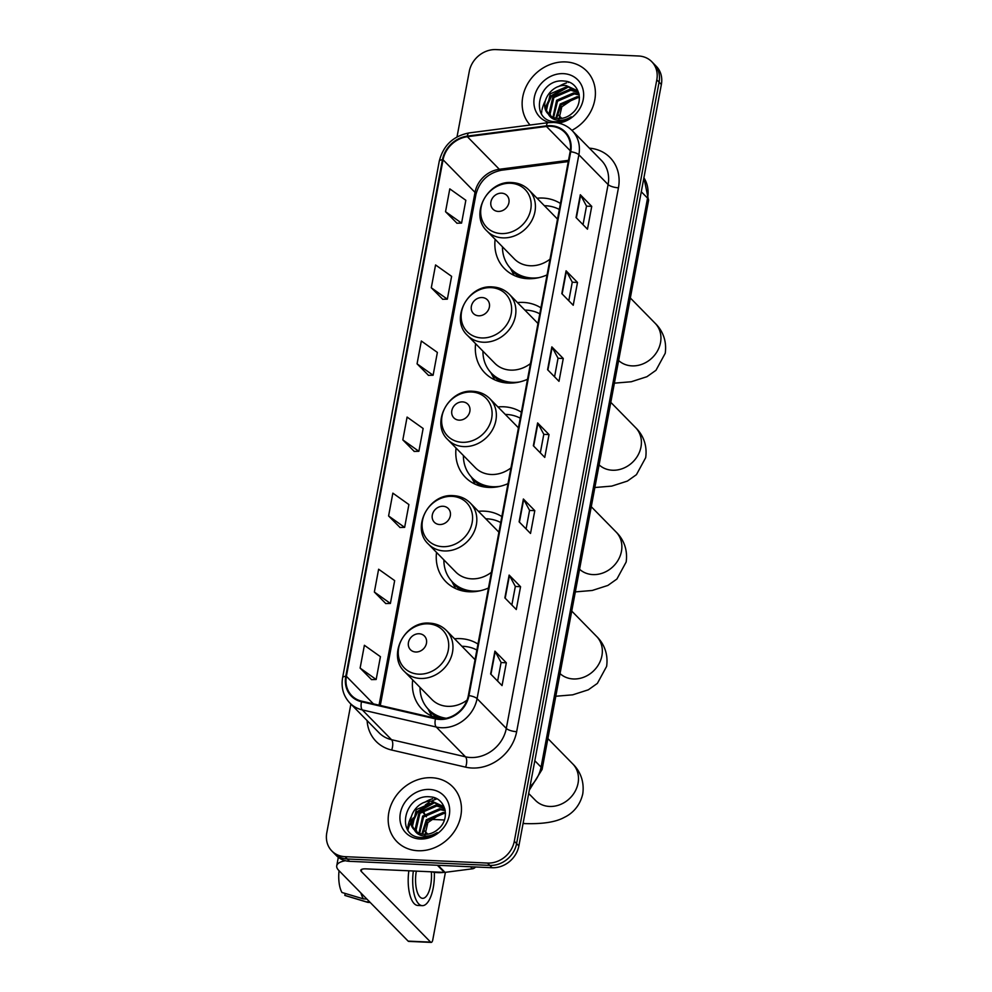 <?xml version="1.0" encoding="UTF-8"?>
<svg xmlns="http://www.w3.org/2000/svg" width="992" height="992" viewBox="0 0 992 992"><rect width="100%" height="100%" fill="white"/><g stroke="black" fill="none" stroke-linecap="round" stroke-linejoin="round"><path stroke-width="1.49" d="M477.983 644.068A43.202 37.411 -44.5 0 0 460.4 638.637A43.202 37.411 -44.5 0 0 454.572 638.798M412.672 679.904A43.202 37.411 -44.5 0 0 422.009 709.206A43.202 37.411 -44.5 0 0 441.204 718.865M501.84 516.572A43.202 37.411 -44.5 0 0 484.257 511.153A43.202 37.411 -44.5 0 0 478.429 511.314M436.53 552.42A43.202 37.411 -44.5 0 0 445.879 581.721A43.202 37.411 -44.5 0 0 469.166 591.778A43.202 37.411 -44.5 0 0 488.473 588.008M521.37 412.213A43.202 37.411 -44.5 0 0 503.787 406.782A43.202 37.411 -44.5 0 0 497.959 406.943M456.072 448.049A43.202 37.411 -44.5 0 0 465.409 477.35A43.202 37.411 -44.5 0 0 488.696 487.419A43.202 37.411 -44.5 0 0 508.003 483.637M540.9 307.842A43.202 37.411 -44.5 0 0 523.317 302.424A43.202 37.411 -44.5 0 0 517.489 302.585M475.602 343.691A43.202 37.411 -44.5 0 0 484.939 372.992A43.202 37.411 -44.5 0 0 508.226 383.048A43.202 37.411 -44.5 0 0 527.533 379.279M560.43 203.484A43.202 37.411 -44.5 0 0 542.847 198.053A43.202 37.411 -44.5 0 0 537.019 198.226M495.132 239.32A43.202 37.411 -44.5 0 0 504.469 268.621A43.202 37.411 -44.5 0 0 527.756 278.69A43.202 37.411 -44.5 0 0 547.063 274.908M350.883 704.06L326.777 832.846A24.453 21.179 -44.5 0 0 331.836 850.975L336.4 855.625A24.453 21.179 -44.5 0 0 349.581 861.329L492.106 867.727A24.453 21.179 -44.5 0 0 518.878 845.916L661.366 84.481A24.453 21.179 -44.5 0 0 656.32 66.34L654.038 64.021A24.453 21.179 -44.5 0 1 659.085 82.15A24.453 21.179 -44.5 0 0 654.038 64.021L651.756 61.69A24.453 21.179 -44.5 0 0 638.575 55.998L496.05 49.6A24.453 21.179 -44.5 0 0 469.278 71.412L457.014 136.921M331.836 850.975A24.453 21.179 -44.5 0 0 345.018 856.666L487.531 863.065A24.453 21.179 -44.5 0 0 514.302 841.253L516.596 843.584L659.085 82.15L516.596 843.584A24.453 21.179 -44.5 0 1 489.812 865.396A24.453 21.179 -44.5 0 0 516.596 843.584L518.878 845.916M345.018 856.666L347.299 858.998L489.812 865.396L347.299 858.998A24.453 21.179 -44.5 0 1 334.118 853.306A24.453 21.179 -44.5 0 0 347.299 858.998L349.581 861.329M565.601 61.926A39.122 33.877 -44.5 0 0 527.409 84.196A39.122 33.877 -44.5 0 0 530.075 125.017A39.122 33.877 -44.5 0 1 527.409 84.196A39.122 33.877 -44.5 0 1 565.601 61.926A39.122 33.877 -44.5 0 1 586.694 71.04A39.122 33.877 -44.5 0 0 565.601 61.926M431.644 777.716A39.122 33.877 -44.5 0 0 393.142 800.544A39.122 33.877 -44.5 0 0 396.887 841.625A39.122 33.877 -44.5 0 0 417.979 850.739A39.122 33.877 -44.5 0 0 456.494 827.911A39.122 33.877 -44.5 0 0 452.749 786.83A39.122 33.877 -44.5 0 0 431.644 777.716A39.122 33.877 -44.5 0 0 393.142 800.544A39.122 33.877 -44.5 0 0 396.887 841.625A39.122 33.877 -44.5 0 0 417.979 850.739A39.122 33.877 -44.5 0 0 456.494 827.911A39.122 33.877 -44.5 0 0 452.749 786.83A39.122 33.877 -44.5 0 0 431.644 777.716M550.672 126.282A26.077 22.593 135.5 0 1 564.733 132.358A26.077 22.593 135.5 0 1 570.127 151.702L468.336 695.578A26.077 22.593 135.5 0 1 435.686 718.282L361.733 701.17A26.077 22.593 135.5 0 1 351.763 695.652A26.077 22.593 135.5 0 1 346.382 676.308L443.052 159.786A26.077 22.593 135.5 0 1 467.368 136.71L546.443 126.455A26.077 22.593 135.5 0 1 550.672 126.282M550.783 125.674A26.734 23.151 -44.5 0 0 546.443 125.86L467.381 136.102A26.734 23.151 -44.5 0 0 442.444 159.762L345.786 676.284A26.734 23.151 -44.5 0 0 361.51 701.766L435.463 718.878A26.734 23.151 -44.5 0 0 468.943 695.603L570.722 151.726A26.734 23.151 -44.5 0 0 550.783 125.674M490.631 673.965L502.051 685.596L506.329 662.78L494.909 651.136L490.631 673.965M497.612 681.07L501.096 662.482L495.206 651.546A6.522 2.046 -169.4 0 0 494.909 651.136M501.084 662.544L506.329 662.78M504.866 597.891L516.286 609.534L520.564 586.706L509.144 575.075L504.866 597.891M511.847 605.008L515.332 586.421L509.454 575.472A6.522 2.046 -169.4 0 0 509.144 575.075M515.319 586.47L520.564 586.706M519.114 521.829L530.522 533.46L534.8 510.644L523.379 499.013L519.114 521.829M526.082 528.947L529.567 510.347L523.689 499.41A6.522 2.046 -169.4 0 0 523.379 499.013M529.554 510.409L534.8 510.644M576.054 217.558L587.462 229.202L591.74 206.373L580.32 194.742L576.054 217.558M583.036 224.676L586.508 206.088L580.63 195.139A6.522 2.046 -169.4 0 0 580.32 194.742M586.495 206.138L591.74 206.373M561.819 293.632L573.227 305.263L577.505 282.447L566.085 270.804L561.819 293.632M568.788 300.737L572.272 282.15L566.395 271.2A6.522 2.046 -169.4 0 0 566.085 270.804M572.26 282.212L577.505 282.447M547.584 369.694L558.992 381.325L563.27 358.509L551.85 346.878L547.584 369.694M554.553 376.811L558.037 358.224L552.16 347.274A6.522 2.046 -169.4 0 0 551.85 346.878M558.025 358.273L563.27 358.509M533.349 445.755L544.757 457.399L549.035 434.57L537.614 422.939L533.349 445.755M540.318 452.873L543.802 434.285L537.924 423.336A6.522 2.046 -169.4 0 0 537.614 422.939M543.79 434.347L549.035 434.57M571.9 130.336A39.122 33.877 -44.5 0 0 586.694 71.04A39.122 33.877 -44.5 0 1 571.9 130.336M514.302 841.253L656.803 79.831A24.453 21.179 -44.5 0 0 651.756 61.69M374.356 592.038L390.402 603.434L394.667 580.618L378.622 569.222L374.356 592.038L385.789 603.558M360.121 668.1L376.166 679.508L380.432 656.679L364.386 645.284L360.121 668.1L371.554 679.619M417.062 363.841L433.107 375.236L437.373 352.42L421.327 341.012L417.062 363.841L428.494 375.348M431.297 287.767L447.342 299.175L451.608 276.346L435.562 264.951L431.297 287.767L442.742 299.286M445.532 211.705L461.578 223.101L465.843 200.285L449.798 188.877L445.532 211.705L456.977 223.212M388.591 515.964L404.637 527.372L408.902 504.556L392.857 493.148L388.591 515.964L400.024 527.484M402.826 439.902L418.872 451.298L423.138 428.482L407.092 417.086L402.826 439.902L414.259 451.422M418.872 451.298L414.123 451.422M433.107 375.236L428.37 375.36M447.342 299.175L442.606 299.286M461.578 223.101L456.841 223.225M404.637 527.372L399.888 527.496M390.402 603.434L385.652 603.558M376.166 679.508L371.417 679.619M555.805 118.209L560.232 103.999L577.121 96.67L579.415 97.005M556.611 118.358L561.137 104.916L578.026 97.6L579.44 97.762M552.941 117.304L556.611 100.304L573.5 92.975L579.117 94.389M553.61 117.577L557.516 101.221L574.405 93.905L579.216 94.984M550.51 115.965L549.159 113.175L552.978 96.608L569.879 89.28L578.237 92.281M551.081 116.337L550.064 114.105L553.883 97.526L570.784 90.21L578.596 92.826M548.266 114.03A18.426 15.959 -44.5 0 0 548.477 114.254A18.426 15.959 -44.5 0 0 558.409 118.544A18.426 15.959 -44.5 0 0 572.322 113.187C584.92 102.833 579.452 81.828 564.423 81.084C538.21 77.562 529.108 120.193 554.206 121.669L555.47 121.768C561.038 121.954 566.271 120.292 571.169 116.796C566.444 119.734 561.708 120.85 556.971 120.119C552.953 119.4 550.052 117.378 548.266 114.03C538.272 104.817 550.684 83.539 566.246 85.585L576.575 90.284L578.857 93.26M548.948 114.712L546.443 110.41L550.262 93.831L567.151 86.515L577.022 90.756M558.335 121.706L561.832 106.801L575.385 97.588M558.322 123.07A26.573 23.014 -44.5 0 0 583.532 97.427A26.573 23.014 -44.5 0 0 563.419 73.644A26.573 23.014 -44.5 0 0 534.899 94.897A26.573 23.014 -44.5 0 0 549.419 122.537M545.898 108.351L551.502 96.336L568.85 86.726M545.687 106.628L551.044 95.864L566.866 86.49M569.024 82.224A32.6 28.235 -44.5 0 0 568.317 82.398M566.568 82.906A32.6 28.235 -44.5 0 0 558.521 86.626M545.191 100.998A32.6 28.235 -44.5 0 0 542.054 109.666M541.818 110.906A32.6 28.235 -44.5 0 0 541.471 113.572M561.745 118.358L558.31 114.874M498.207 211.42A9.784 8.469 -44.5 0 0 508.908 202.703A9.784 8.469 -44.5 0 0 501.617 193.167A9.784 8.469 -44.5 0 0 490.916 201.897A9.784 8.469 -44.5 0 0 498.207 211.42M486.998 231.037A29.338 25.408 -44.5 0 0 502.82 237.869A29.338 25.408 -44.5 0 0 531.7 220.745A29.338 25.408 -44.5 0 0 528.885 189.931C524.322 185.392 518.692 182.937 512.008 182.565C487.456 180.11 469.241 214.917 486.998 231.037L514.352 258.924A29.338 25.408 -44.5 0 0 530.174 265.757A29.338 25.408 -44.5 0 0 550.002 259.197M557.492 219.195A29.338 25.408 -44.5 0 0 556.252 217.818L528.885 189.931M502.46 246.797A38.713 33.53 -44.5 0 0 511.091 268.981A38.713 33.53 -44.5 0 0 531.972 277.996A38.713 33.53 -44.5 0 0 539.003 277.624M559.314 209.461A38.713 33.53 -44.5 0 0 545.488 205.728A38.713 33.53 -44.5 0 0 544.36 205.704M511.091 268.981L512.232 270.146A38.713 33.53 -44.5 0 0 528.984 278.727M514.166 275.441A42.383 36.704 135.5 0 1 514.104 275.33L510.359 268.2M478.677 315.791A9.784 8.469 -44.5 0 0 489.378 307.061A9.784 8.469 -44.5 0 0 482.087 297.538A9.784 8.469 -44.5 0 0 471.374 306.255A9.784 8.469 -44.5 0 0 478.677 315.791M467.468 335.395A29.338 25.408 -44.5 0 0 483.29 342.228A29.338 25.408 -44.5 0 0 512.17 325.116A29.338 25.408 -44.5 0 0 509.355 294.302C504.792 289.751 499.162 287.296 492.478 286.924C467.926 284.468 449.711 319.275 467.468 335.395L494.822 363.283A29.338 25.408 -44.5 0 0 510.644 370.115A29.338 25.408 -44.5 0 0 530.472 363.568M537.962 323.566A29.338 25.408 -44.5 0 0 536.722 322.189L509.355 294.302M482.93 351.168A38.713 33.53 -44.5 0 0 491.561 373.339A38.713 33.53 -44.5 0 0 512.43 382.354A38.713 33.53 -44.5 0 0 519.473 381.982M539.784 313.819A38.713 33.53 -44.5 0 0 525.958 310.099A38.713 33.53 -44.5 0 0 524.818 310.062M491.561 373.339L492.702 374.505A38.713 33.53 -44.5 0 0 509.454 383.086M494.624 379.8A42.383 36.704 135.5 0 1 494.574 379.7L490.829 372.558M459.135 420.149A9.784 8.469 -44.5 0 0 469.848 411.432A9.784 8.469 -44.5 0 0 462.557 401.896A9.784 8.469 -44.5 0 0 451.844 410.626A9.784 8.469 -44.5 0 0 459.135 420.149M447.938 439.766A29.338 25.408 -44.5 0 0 463.76 446.598A29.338 25.408 -44.5 0 0 492.64 429.474A29.338 25.408 -44.5 0 0 489.825 398.66C485.262 394.122 479.632 391.666 472.948 391.294C448.396 388.839 430.181 423.646 447.938 439.766L475.292 467.654A29.338 25.408 -44.5 0 0 491.114 474.486A29.338 25.408 -44.5 0 0 510.942 467.926M518.432 427.924A29.338 25.408 -44.5 0 0 517.192 426.548L489.825 398.66M463.4 455.526A38.713 33.53 -44.5 0 0 472.031 477.71A38.713 33.53 -44.5 0 0 492.9 486.725A38.713 33.53 -44.5 0 0 499.943 486.34M520.254 418.19A38.713 33.53 -44.5 0 0 506.428 414.458A38.713 33.53 -44.5 0 0 505.288 414.42M472.031 477.71L473.172 478.863A38.713 33.53 -44.5 0 0 489.924 487.444M475.094 484.17A42.383 36.704 135.5 0 1 475.044 484.059L471.287 476.929M439.605 524.52A9.784 8.469 -44.5 0 0 450.318 515.79A9.784 8.469 -44.5 0 0 443.027 506.267A9.784 8.469 -44.5 0 0 432.314 514.984A9.784 8.469 -44.5 0 0 439.605 524.52M428.408 544.124A29.338 25.408 -44.5 0 0 444.23 550.957A29.338 25.408 -44.5 0 0 473.11 533.832A29.338 25.408 -44.5 0 0 470.295 503.031C465.732 498.48 460.102 496.025 453.418 495.653C428.866 493.198 410.651 528.004 428.408 544.124L455.762 572.012A29.338 25.408 -44.5 0 0 471.584 578.844A29.338 25.408 -44.5 0 0 491.412 572.297M498.902 532.295A29.338 25.408 -44.5 0 0 497.662 530.918L470.295 503.031M443.87 559.885A38.713 33.53 -44.5 0 0 452.501 582.068A38.713 33.53 -44.5 0 0 473.37 591.083A38.713 33.53 -44.5 0 0 480.401 590.711M500.724 522.548A38.713 33.53 -44.5 0 0 486.898 518.816A38.713 33.53 -44.5 0 0 485.758 518.791M452.501 582.068L453.642 583.234A38.713 33.53 -44.5 0 0 470.394 591.815M455.564 588.529A42.383 36.704 135.5 0 1 455.514 588.43L451.757 581.287M422.592 807.401A26.077 10.156 92.6 0 0 422.914 808.827M423.274 810.142A26.077 10.156 92.6 0 0 423.919 812.088M424.154 812.733A26.077 10.156 92.6 0 0 424.7 813.986M425.308 815.176A26.077 10.156 92.6 0 0 426.324 816.726A26.077 10.156 92.6 0 0 426.399 816.825M428.866 818.933A26.077 10.156 92.6 0 0 430.503 819.355L444.391 819.987M415.747 652.004A9.784 8.469 -44.5 0 0 426.461 643.287A9.784 8.469 -44.5 0 0 419.17 633.752A9.784 8.469 -44.5 0 0 408.456 642.469A9.784 8.469 -44.5 0 0 415.747 652.004M404.55 671.621A29.338 25.408 -44.5 0 0 420.372 678.454A29.338 25.408 -44.5 0 0 449.252 661.329A29.338 25.408 -44.5 0 0 446.437 630.515C441.874 625.964 436.244 623.509 429.561 623.15C405.009 620.682 386.793 655.489 404.55 671.621L431.904 699.496A29.338 25.408 -44.5 0 0 447.727 706.341A29.338 25.408 -44.5 0 0 467.046 700.166M475.044 659.779A29.338 25.408 -44.5 0 0 473.792 658.403L446.437 630.515M476.867 650.033A38.713 33.53 -44.5 0 0 463.041 646.313A38.713 33.53 -44.5 0 0 461.9 646.276M420.013 687.382A38.713 33.53 -44.5 0 0 428.643 709.553L429.784 710.718A38.713 33.53 -44.5 0 0 443.697 718.692M428.643 709.553A38.713 33.53 -44.5 0 0 446.239 718.27M431.706 716.013A42.383 36.704 135.5 0 1 431.656 715.914L427.899 708.772M435.066 798.014A32.6 28.235 -44.5 0 0 434.36 798.188M432.611 798.696A32.6 28.235 -44.5 0 0 424.564 802.416M411.234 816.788A32.6 28.235 -44.5 0 0 408.096 825.456M407.861 826.696A32.6 28.235 -44.5 0 0 407.514 829.362M345.402 860.721A32.6 10.242 -169.4 0 0 336.734 865.78A32.6 10.242 -169.4 0 0 338.78 870.43L408.134 941.123L430.64 942.127L361.286 871.435A8.147 2.554 10.6 0 1 360.778 870.282A8.147 2.554 10.6 0 1 365.924 868.868L444.366 872.39L437.373 865.26M430.64 942.127A4.08 1.587 92.6 0 0 431.173 942.4L408.667 941.396A4.08 1.587 -87.4 0 1 408.134 941.123M431.173 942.4A4.08 1.587 92.6 0 0 432.785 939.784L445.408 872.315M427.788 834.148L424.353 830.664M475.515 866.983A4.08 3.534 135.5 0 1 472.49 868.794L445.024 872.365A4.08 3.534 135.5 0 1 444.366 872.39M416.318 871.125A20.373 7.924 92.6 0 0 422.617 898.33A20.373 7.924 92.6 0 0 430.664 885.236A20.373 7.924 92.6 0 0 431.334 871.807M408.853 870.79A27.714 10.788 92.6 0 0 417.793 905.448L422.294 905.659A27.714 10.788 92.6 0 0 433.231 887.865A27.714 10.788 92.6 0 0 434.31 872.315M413.354 871.001A27.714 10.788 92.6 0 0 422.294 905.659M360.89 892.961A26.896 10.466 92.6 0 0 363.456 898.901L341.967 892.49A21.192 8.246 92.6 0 1 339.028 870.914L339.239 870.902M366.866 899.05L363.456 898.901M345.179 893.445L344.819 895.392L366.308 901.815L369.718 901.964M366.308 901.815A26.896 10.466 92.6 0 0 367.3 902.236A26.896 10.466 92.6 0 0 368.317 902.41L370.252 902.497M344.819 895.392A21.192 8.246 92.6 0 0 345.266 895.565L367.3 902.236M431.52 871.807A40.759 35.29 -44.5 0 0 437.683 872.625A40.759 35.29 -44.5 0 0 444.032 872.377M421.86 833.999L426.275 819.789L443.164 812.46L445.47 812.795M422.654 834.148L427.18 820.706L444.069 813.39L445.482 813.552M418.984 833.094L422.654 816.094L439.543 808.765L445.16 810.179M419.653 833.367L423.559 817.011L440.448 809.695L445.259 810.774M416.553 831.755L415.202 828.965L419.021 812.398L435.922 805.07L444.28 808.071M417.124 832.127L416.107 829.895L419.926 813.316L436.827 806L444.639 808.616M414.309 829.82A18.426 15.959 -44.5 0 0 414.52 830.044A18.426 15.959 -44.5 0 0 424.452 834.334A18.426 15.959 -44.5 0 0 438.365 828.977C450.963 818.623 445.495 797.618 430.466 796.886C404.252 793.364 395.151 835.983 420.248 837.459L421.513 837.558C427.081 837.744 432.314 836.082 437.212 832.586C432.487 835.524 427.75 836.64 423.014 835.909C418.996 835.19 416.094 833.168 414.309 829.82C404.314 820.607 416.727 799.329 432.289 801.375L442.618 806.074L444.9 809.05M414.991 830.502L412.486 826.2L416.305 809.621L433.194 802.305L443.064 806.546M424.378 837.496L427.887 822.591L441.428 813.378M429.462 789.434A26.573 23.014 -44.5 0 0 400.359 813.13A26.573 23.014 -44.5 0 0 420.174 839.021A26.573 23.014 -44.5 0 0 449.264 815.325A26.573 23.014 -44.5 0 0 429.462 789.434M436.889 798.858A40.759 35.29 -44.5 0 0 431.173 801.338M429.152 802.454A40.759 35.29 -44.5 0 0 425.357 804.934M413.18 817.978A40.759 35.29 -44.5 0 0 411.73 820.471M410.874 822.132A40.759 35.29 -44.5 0 0 408.493 828.084M408.32 828.692A40.759 35.29 -44.5 0 0 407.935 830.019M411.94 824.141L417.545 812.126L434.893 802.516M411.73 822.418L417.086 811.654L432.909 802.28M529.939 786.792A32.6 28.235 -44.5 0 0 541.074 767.114L647.553 198.14A32.6 28.235 -44.5 0 0 643.907 177.804M641.291 191.754L647.553 198.14A16.306 5.121 10.6 0 1 648.582 200.458L542.103 769.445A16.306 5.121 10.6 0 0 541.074 767.114L534.812 760.74M661.366 84.481L656.803 79.831M492.106 867.727L487.531 863.065M589.384 148.155A40.759 35.29 135.5 0 1 618.45 187.798L516.658 731.674A8.147 2.554 10.6 0 1 506.304 728.426L608.096 184.549A32.6 28.235 -44.5 0 0 601.363 160.369L572.136 130.584A32.6 28.235 135.5 0 1 578.869 154.764A8.147 2.554 -169.4 0 0 570.722 151.726M516.658 731.674A40.759 35.29 135.5 0 1 472.043 768.019A40.759 35.29 135.5 0 1 465.632 767.151L391.679 750.039A40.759 35.29 135.5 0 1 367.102 720.589M470.605 757.504A32.6 28.235 -44.5 0 0 506.304 728.426L477.078 698.641A32.6 28.235 135.5 0 1 436.257 727.024L362.303 709.912A32.6 28.235 135.5 0 1 349.854 703.006L379.08 732.803A32.6 28.235 -44.5 0 0 391.53 739.697L465.484 756.809A32.6 28.235 -44.5 0 0 470.605 757.504M572.136 130.584C567.089 125.562 560.877 122.859 553.499 122.45L548.105 122.686A8.147 2.678 82.6 0 0 546.443 125.86M548.105 122.686L469.042 132.928C453.195 136.04 443.275 145.452 439.27 161.15A8.147 2.554 10.6 0 1 442.444 159.762M345.786 676.284A8.147 2.554 -169.4 0 0 342.612 677.672C340.963 687.605 343.381 696.062 349.854 703.006M361.51 701.766A8.147 3.571 103 0 0 362.303 709.912L391.53 739.697A8.147 3.571 -77 0 1 391.679 750.039M469.042 132.928A8.147 2.678 82.6 0 0 467.381 136.102M435.463 718.878A8.147 3.571 103 0 0 436.257 727.024L465.484 756.809A8.147 3.571 -77 0 1 465.632 767.151M468.943 695.603A8.147 2.554 10.6 0 1 477.078 698.641L578.869 154.764L608.096 184.549A8.147 2.554 10.6 0 0 618.45 187.798M346.382 676.308L373.426 703.874M546.443 126.455L570.276 150.759M467.368 136.71L499.336 169.285A26.077 22.593 -44.5 0 0 475.019 192.374L379.043 705.176M568.503 160.332L499.336 169.285A14.669 4.824 -97.4 0 0 501.394 170.252C488.027 173.054 479.545 181.114 475.937 194.469L380.296 705.461M443.052 159.786L475.019 192.374A14.669 4.613 10.6 0 1 475.937 194.469M533.659 446.09L537.924 423.336M547.894 370.016L552.16 347.274M562.129 293.954L566.395 271.2M576.364 217.88L580.63 195.139M519.424 522.152L523.689 499.41M505.188 598.226L509.454 575.472M490.953 674.287L495.206 651.546M630.329 297.984L655.129 323.256A26.077 22.593 135.5 0 1 660.523 342.6A26.077 22.593 135.5 0 1 631.954 365.874A26.077 22.593 135.5 0 1 618.624 360.505M501.22 233.579A26.958 23.349 -44.5 0 0 530.732 209.535A26.958 23.349 -44.5 0 0 510.632 183.272A26.958 23.349 -44.5 0 0 481.12 207.316A26.958 23.349 -44.5 0 0 501.22 233.579M511.041 268.919A39.085 33.84 -44.5 0 0 521.098 277.797M610.799 402.343L635.599 427.626A26.077 22.593 135.5 0 1 640.981 446.97A26.077 22.593 135.5 0 1 612.424 470.233A26.077 22.593 135.5 0 1 599.094 464.864M481.69 337.95A26.958 23.349 -44.5 0 0 511.202 313.906A26.958 23.349 -44.5 0 0 491.102 287.63A26.958 23.349 -44.5 0 0 461.59 311.674A26.958 23.349 -44.5 0 0 481.69 337.95M491.511 373.29A39.085 33.84 -44.5 0 0 501.568 382.156M591.269 506.714L616.069 531.985A26.077 22.593 135.5 0 1 621.451 551.329A26.077 22.593 135.5 0 1 592.894 574.591A26.077 22.593 135.5 0 1 579.564 569.234M462.16 442.308A26.958 23.349 -44.5 0 0 491.672 418.264A26.958 23.349 -44.5 0 0 471.572 392.001A26.958 23.349 -44.5 0 0 442.06 416.045A26.958 23.349 -44.5 0 0 462.16 442.308M471.981 477.648A39.085 33.84 -44.5 0 0 482.038 486.526M571.739 611.072L596.539 636.356A26.077 22.593 135.5 0 1 601.921 655.7A26.077 22.593 135.5 0 1 573.364 678.962A26.077 22.593 135.5 0 1 560.034 673.593M442.618 546.679A26.958 23.349 -44.5 0 0 472.142 522.635A26.958 23.349 -44.5 0 0 452.042 496.36A26.958 23.349 -44.5 0 0 422.53 520.403A26.958 23.349 -44.5 0 0 442.618 546.679M452.451 582.019A39.085 33.84 -44.5 0 0 462.508 590.885M547.882 738.556L572.682 763.84A26.077 22.593 135.5 0 1 578.063 783.184A26.077 22.593 135.5 0 1 549.506 806.446A26.077 22.593 135.5 0 1 535.444 800.37L528.686 793.488M572.682 763.84C576.997 767.944 584.995 777.964 582.763 793.885C579.353 808.579 569.396 814.965 564.46 817.296C556.004 822.046 542.86 824.141 525.016 823.596A26.077 10.156 -87.4 0 1 523.156 823.062M418.76 674.163A26.958 23.349 -44.5 0 0 448.285 650.12A26.958 23.349 -44.5 0 0 428.184 623.856A26.958 23.349 -44.5 0 0 398.672 647.9A26.958 23.349 -44.5 0 0 418.76 674.163M428.594 709.503A39.085 33.84 -44.5 0 0 438.65 718.369M361.286 871.435L361.671 869.376M438.092 865.297L445.024 872.365M472.49 868.794L470.481 866.748M643.92 177.704L648.582 200.458M529.306 790.165L542.103 769.445M439.27 161.15L342.612 677.672M568.267 161.584L501.394 170.252M655.129 323.256C659.457 327.372 667.455 337.379 665.223 353.301L655.972 370.301L646.92 376.712L631.284 381.746L614.395 383.16M635.599 427.626C639.914 431.731 647.925 441.75 645.68 457.672L636.442 474.66L627.39 481.083L611.754 486.105L594.853 487.518M616.069 531.985C620.384 536.102 628.395 546.108 626.15 562.03L616.912 579.03L607.86 585.441L592.224 590.476L575.323 591.889M596.539 636.356C600.854 640.46 608.865 650.479 606.62 666.388L597.382 683.389L588.318 689.812L572.694 694.834L555.793 696.248M420.496 809.075L421.278 810.104M422.071 811.134L423.249 812.684M423.634 813.204L424.427 814.234M425.208 815.263L426.324 816.726M525.016 823.596L523.069 823.509M336.734 865.78L338.322 857.336"/></g></svg>
